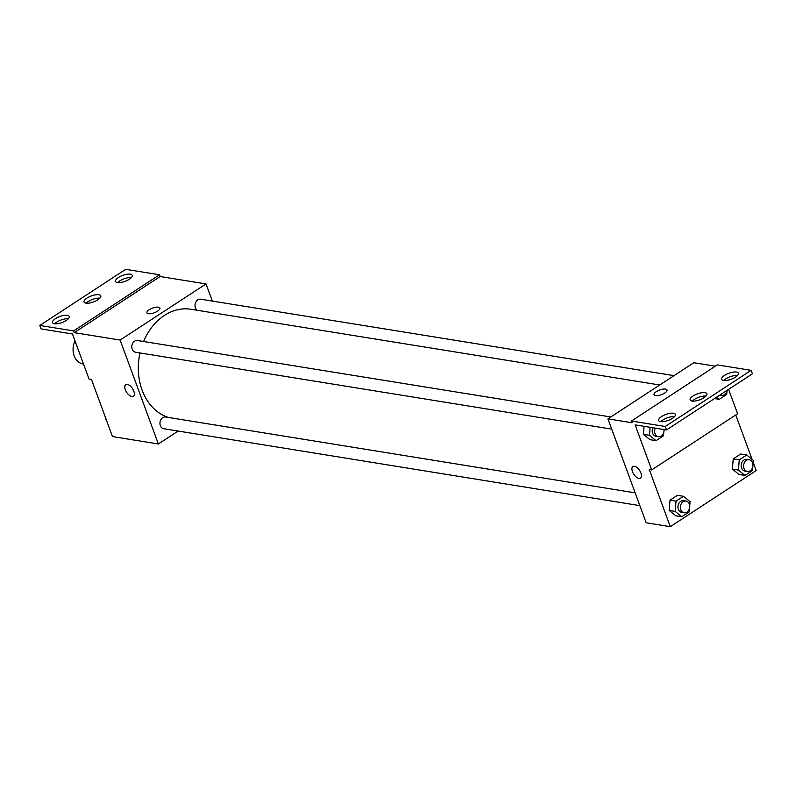 <?xml version="1.0" encoding="UTF-8"?>
<svg xmlns="http://www.w3.org/2000/svg" width="796" height="796" viewBox="0 0 796 796"><rect width="100%" height="100%" fill="white"/><g stroke="black" fill="none" stroke-linecap="round" stroke-linejoin="round"><path stroke-width="1.19" d="M74.834 341.345A15.83 12.438 99.2 0 0 83.073 363.981L83.53 364.051M178.155 431.044L158.364 443.979L112.485 436.576L91.45 379.413L89.033 379.025L72.466 333.992L41.074 328.917L39.8 325.455L73.61 330.917L74.247 332.648L160.135 276.52L159.499 274.779L73.61 330.917M39.8 325.455L125.698 269.327L159.499 274.779M158.364 443.979L120.126 340.061L206.025 283.923L160.135 276.52M206.025 283.923L212.333 301.077M674.023 375.652L200.672 299.197A5.93 4.667 99.2 0 0 195.368 303.276A5.93 4.667 99.2 0 0 197.219 310.271M610.801 416.965L137.459 340.509A5.93 4.667 99.2 0 0 131.907 345.623A5.93 4.667 99.2 0 0 135.569 352.23L611.706 429.134M635.148 492.843L165.598 416.995A5.93 4.667 99.2 0 0 160.046 422.109A5.93 4.667 99.2 0 0 163.707 428.716L639.845 505.629M139.996 352.946A55.392 43.531 99.2 0 0 142.106 390.149A55.392 43.531 99.2 0 0 168.384 417.452M659.745 384.985L191.02 309.276A55.392 43.531 99.2 0 0 143.598 341.504M157.638 311.117A6.925 2.497 159.8 0 1 151.051 313.634A6.925 2.497 159.8 0 1 146.912 312.828A6.925 2.497 159.8 0 1 152.553 308.092A6.925 2.497 159.8 0 1 159.916 308.042A6.925 2.497 159.8 0 1 157.638 311.117M120.126 340.061L74.247 332.648M125.798 384.667A6.925 3.482 -123.2 0 0 125.937 391.085A6.925 3.482 -123.2 0 0 131.818 396.517A6.925 3.482 56.8 0 1 125.927 391.085A6.925 3.482 56.8 0 1 125.798 384.667A6.925 3.482 56.8 0 1 132.494 388.557A6.925 3.482 56.8 0 1 133.37 396.259A6.925 3.482 56.8 0 1 131.818 396.527A6.925 3.482 -123.2 0 0 133.38 396.259M159.916 308.042A6.925 2.497 -20.2 0 0 152.553 308.092A6.925 2.497 -20.2 0 0 146.922 312.828M117.46 282.58A8.905 3.204 -20.2 0 0 127.31 280.391A8.905 3.204 -20.2 0 0 132.255 275.297A8.905 3.204 -20.2 0 0 122.793 275.356A8.905 3.204 -20.2 0 0 115.549 281.446A8.905 3.204 -20.2 0 0 117.46 282.58M54.466 323.743A8.905 3.204 -20.2 0 0 64.317 321.554A8.905 3.204 -20.2 0 0 69.262 316.46A8.905 3.204 -20.2 0 0 59.809 316.519A8.905 3.204 -20.2 0 0 52.556 322.609A8.905 3.204 -20.2 0 0 54.466 323.743M85.968 303.157A8.905 3.204 -20.2 0 0 95.809 300.978A8.905 3.204 -20.2 0 0 100.764 295.873A8.905 3.204 -20.2 0 0 91.301 295.943A8.905 3.204 -20.2 0 0 84.048 302.022A8.905 3.204 -20.2 0 0 85.968 303.157M131.37 277.585A8.905 3.204 -20.2 0 0 117.709 282.61M68.376 318.748A8.905 3.204 -20.2 0 0 54.715 323.773M99.878 298.172A8.905 3.204 -20.2 0 0 86.217 303.196M753.135 462.217L756.2 470.545L670.302 526.673L646.163 522.773L607.925 418.855L693.813 362.717L715.325 366.19M664.75 393.025A6.925 2.497 159.8 0 1 658.163 395.542A6.925 2.497 159.8 0 1 654.033 394.736A6.925 2.497 159.8 0 1 659.665 390.01A6.925 2.497 159.8 0 1 667.028 389.96A6.925 2.497 159.8 0 1 664.75 393.025M670.302 526.673L649.277 469.521L651.695 469.909L635.118 424.875L666.511 429.949L665.237 426.487L631.437 421.024L632.074 422.756L607.925 418.855M666.511 429.949L752.409 373.812L751.135 370.349L717.325 364.886L631.437 421.024M651.695 469.909L737.584 413.781L728.609 389.373M725.365 380.558L724.967 379.493M735.753 414.975L752.091 459.372M669.157 510.415L675.744 515.778L669.157 510.415L670.013 500.186L669.157 510.415L675.197 511.39L676.043 501.162L683.485 496.296L690.072 501.659L689.724 505.848M677.446 495.321L670.013 500.186L677.446 495.321L683.485 496.296M732.38 469.093L738.967 474.466L732.38 469.093L733.225 458.874L732.38 469.093L738.409 470.068L739.265 459.849L746.708 454.984L753.295 460.347L752.946 464.536M740.668 454.009L733.225 458.874L740.668 454.009L746.708 454.984M632.91 466.575A6.925 3.482 -123.2 0 0 633.049 473.003A6.925 3.482 -123.2 0 0 638.929 478.436A6.925 3.482 56.8 0 1 633.049 473.003A6.925 3.482 56.8 0 1 632.91 466.575A6.925 3.482 56.8 0 1 639.616 470.476A6.925 3.482 56.8 0 1 640.491 478.167A6.925 3.482 56.8 0 1 638.929 478.436A6.925 3.482 -123.2 0 0 640.491 478.167M667.028 389.96A6.925 2.497 -20.2 0 0 659.665 390.01A6.925 2.497 -20.2 0 0 654.033 394.736M665.237 426.487L751.135 370.349M692.082 401.065A8.905 3.204 -20.2 0 0 701.933 398.876A8.905 3.204 -20.2 0 0 706.878 393.781A8.905 3.204 -20.2 0 0 697.425 393.851A8.905 3.204 -20.2 0 0 690.172 399.93A8.905 3.204 -20.2 0 0 692.082 401.065M673.476 413.224A8.905 3.204 -20.2 0 0 663.625 415.413A8.905 3.204 -20.2 0 0 658.68 420.507A8.905 3.204 -20.2 0 0 668.143 420.447A8.905 3.204 -20.2 0 0 675.386 414.368A8.905 3.204 -20.2 0 0 673.476 413.224M736.459 372.06A8.905 3.204 -20.2 0 0 726.619 374.249A8.905 3.204 -20.2 0 0 721.664 379.344A8.905 3.204 -20.2 0 0 731.126 379.284A8.905 3.204 -20.2 0 0 738.38 373.195A8.905 3.204 -20.2 0 0 736.459 372.06M643.427 434.317L650.014 439.681L643.427 434.317L644.093 426.328L643.427 434.317L649.466 435.293L650.133 427.303M705.992 396.07A8.905 3.204 -20.2 0 0 692.331 401.104M674.501 416.656A8.905 3.204 -20.2 0 0 660.839 421.681M737.494 375.493A8.905 3.204 -20.2 0 0 723.833 380.518M752.737 466.993L752.439 470.575L744.996 475.441L738.409 470.068M749.215 459.74L746.797 459.352A5.93 4.667 99.2 0 0 741.245 464.466A5.93 4.667 99.2 0 0 744.907 471.073L747.325 471.461A5.93 4.667 99.2 0 0 751.931 468.944A5.93 4.667 99.2 0 0 752.558 462.794A5.93 4.667 99.2 0 0 749.215 459.74A5.93 4.667 99.2 0 0 743.663 464.854A5.93 4.667 99.2 0 0 747.325 471.461M739.265 459.849L733.225 458.874M744.996 475.441L738.967 474.466M689.515 508.306L689.217 511.888L681.784 516.753L675.197 511.39M685.993 501.052L683.585 500.664A5.93 4.667 99.2 0 0 678.033 505.778A5.93 4.667 99.2 0 0 681.684 512.385L684.102 512.773A5.93 4.667 99.2 0 0 688.709 510.256A5.93 4.667 99.2 0 0 689.346 504.107A5.93 4.667 99.2 0 0 685.993 501.052A5.93 4.667 99.2 0 0 680.441 506.166A5.93 4.667 99.2 0 0 684.102 512.773M676.043 501.162L670.013 500.186M681.784 516.753L675.744 515.778M727.007 390.896L726.708 394.478L719.276 399.333L716.639 397.194M719.276 399.333L714.519 398.567M720.221 394.846A5.93 4.667 99.2 0 0 721.594 395.363A5.93 4.667 99.2 0 0 727.126 390.329M663.794 432.208L663.496 435.79L656.053 440.656L649.466 435.293M652.889 427.75A5.93 4.667 99.2 0 0 655.964 436.288L658.372 436.676A5.93 4.667 99.2 0 0 663.973 429.532M656.053 440.656L650.014 439.681M655.307 428.139A5.93 4.667 99.2 0 0 658.372 436.676M106.495 420.308L105.301 419.333L105.45 417.462M106.186 419.472L105.301 419.333M75.938 343.434L74.744 342.449L74.894 340.589M75.63 342.598L74.744 342.449M721.594 395.363L719.863 395.085"/></g></svg>
